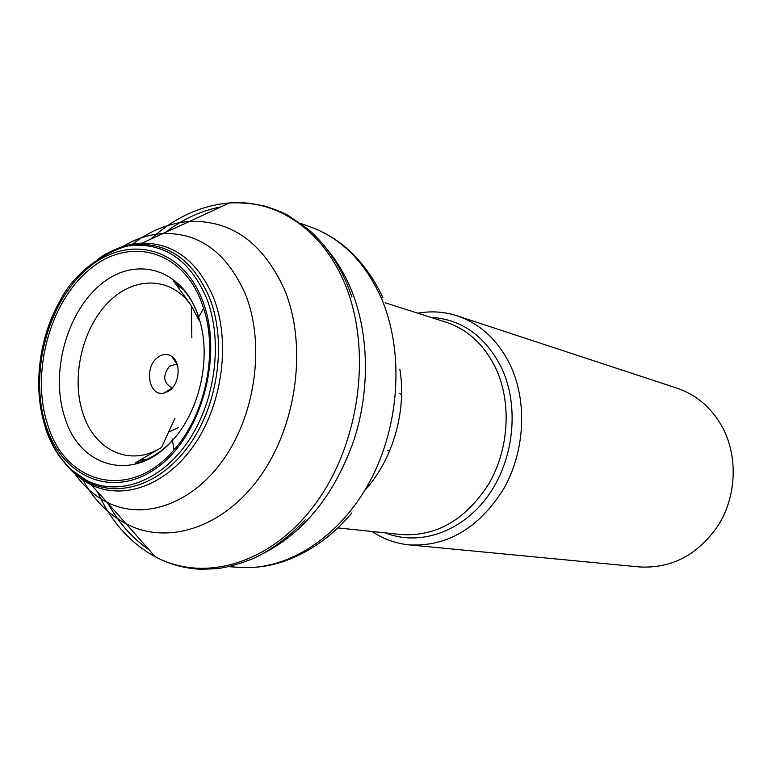 <?xml version="1.0" encoding="UTF-8"?>
<svg xmlns="http://www.w3.org/2000/svg" width="772" height="772" viewBox="0 0 772 772"><rect width="100%" height="100%" fill="white"/><g stroke="black" fill="none" stroke-linecap="round" stroke-linejoin="round"><path stroke-width="1.16" d="M677.005 388.162C696.817 394.926 712.102 408.214 722.862 428.026C737.945 456.879 736.44 495.527 718.857 524.429C698.573 554.499 672.122 568.674 639.515 566.957L409.218 544.897C447.277 546.798 478.698 528.231 503.479 489.207C524.979 451.688 527.594 401.778 510.34 365.243C498.017 340.191 480.319 323.729 457.246 315.854L677.005 388.162M417.816 313.2C431.21 310.807 444.354 311.695 457.246 315.854M372.046 531.483C383.356 539.059 395.747 543.527 409.218 544.897M140.427 460.208L146.863 459.388M177.077 285.428L182.646 288.757M168.508 432.108L178.322 427.717M201.801 399.606L202.245 398.593M169.772 390.333C179.944 383.028 181.073 362.068 171.635 356.326C167.109 353.489 162.429 353.885 157.604 357.513C143.785 367.491 148.88 396.856 163.925 393.093L169.772 390.333M177.444 365.166L175.659 364.48L169.57 366.14C162.718 375.211 163.153 382.246 170.892 387.245L172.793 387.332M385.382 532.883C419.244 546.489 461.83 532.217 487.933 496.01C514.084 459.9 519.672 406.246 501.559 367.858C485.327 336.042 461.675 319.183 430.602 317.282M385.209 302.798L446.081 322.223C467.755 329.422 484.333 344.804 495.817 368.34C511.701 402.318 509.105 448.657 489.072 483.397C465.989 519.556 436.817 536.617 401.546 534.581L337.904 527.903M399.848 369.17C406.873 411.322 392.62 460.334 364.809 490.336M228.879 566.687L240.121 567.41C287.599 570.595 340.076 537.399 370.251 480.715C400.388 424.069 404.258 349.687 380.625 296.564C364.423 261.563 341.359 238.48 311.434 227.306L311.434 227.306C324.095 232.025 335.656 238.847 346.117 247.773C361.074 260.695 373.32 277.302 382.864 297.616M264.333 552.945C305.181 531.348 335.087 493.636 354.039 439.828C370.685 388.229 368.852 330.3 349.928 286.634C343.926 272.883 336.544 260.772 327.801 250.273M119.583 248.516C133.614 239.426 148.176 234.418 163.268 233.491L163.268 233.491C199.485 232.642 226.794 252.695 245.187 293.649C264.921 342.006 256.362 411.63 224.613 457.825C192.923 504.184 143.679 521.032 106.922 502.215L91.27 484.806C124.031 500.903 167.399 485.038 195.171 443.533C223.011 402.154 230.596 340.442 213.439 297.355C197.574 260.994 173.739 242.929 141.942 243.151L189.497 221.448C231.079 219.943 262.654 242.437 284.212 288.921C307.285 343.714 297.606 423.124 260.984 475.291C224.459 527.672 167.871 545.785 126.097 523.783L106.922 502.215C93.47 495.315 82.141 484.874 72.954 470.91M129.995 246.036C148.6 231.253 168.441 223.05 189.497 221.448L229.4 202.949C275.343 199.157 321.027 228.251 343.82 281.462C372.258 346.039 361.016 440.484 316.858 501.819C272.815 563.425 204.831 583.439 155.211 556.757L126.097 523.783C107.462 513.853 92.592 498.384 81.485 477.366M63.121 460.681C70.995 471.402 80.375 479.451 91.25 484.797L91.27 484.806M106.478 253.94C117.991 247.281 129.812 243.682 141.923 243.151L141.942 243.151M98.584 258.523C111.12 250.032 124.157 245.322 137.667 244.406L137.677 244.406C169.647 243.508 193.608 261.303 209.55 297.789C226.534 340.577 218.785 401.923 190.945 442.713C163.172 483.639 120.056 498.693 87.863 481.95L89.253 482.539L86.86 480.56C118.714 496.705 161.126 481.506 188.378 441.044C215.687 400.707 223.233 340.307 206.539 298.127C190.954 262.316 167.514 244.705 136.2 245.274L141.923 243.151M57.736 453.318C65.813 466.124 75.849 475.668 87.854 481.94L87.863 481.95M45.5 428.306C53.895 453.029 67.685 470.438 86.86 480.551L73.35 471.258C69.827 468.44 65.408 463.586 60.062 456.686C53.972 447.934 49.051 438.091 45.316 427.157C32.646 388.162 38.668 337.933 60.274 300.327C79.97 261.592 125.45 243.016 136.2 245.274M46.127 426.144C28.796 374.391 47.237 303.107 87.072 268.907C126.579 233.993 181.285 245.824 202.245 299.835C223.851 353.354 202.332 434.414 158.25 466.742C114.468 499.889 62.841 478.312 46.127 426.144M47.835 425.14C65.533 484.584 130.516 501.375 173.989 449.844L173.999 449.844C205.323 415.027 218.36 352.872 203.654 308.404L201.106 301.157C180.571 248.14 126.888 236.435 88.056 270.702C48.906 304.255 30.783 374.314 47.835 425.14M172.851 439.953C200.469 409.971 211.875 355.554 198.636 317.002L203.654 308.404C218.553 352.659 205.42 415.307 173.989 449.844L172.503 440.339C135.409 482.954 80.452 468.778 65.06 418.279C50.122 374.565 65.842 313.953 99.742 285.283C133.382 256.005 179.432 266.658 196.87 312.052L198.472 316.501L196.85 312.11C193.251 303.193 188.696 295.608 183.167 289.346L173.488 280.911L191.282 305.577L199.456 321.191M198.636 317.002L198.472 316.501M191.234 305.509C170.776 275.874 133.189 276.019 107.472 303.193C81.571 330.098 70.956 378.811 83.231 414.332C95.052 450.819 130.439 467.243 161.464 447.509L174.974 418.231M167.119 392.012L167.206 391.057M168.016 391.529L168.122 390.497M168.721 391.086L168.827 390.053M108.07 503.498C118.647 522.721 132.166 538.065 148.639 549.51M164.841 232.787C182.24 219.431 200.788 210.814 220.474 206.944M150.521 239.243C174.385 217.704 200.508 205.622 228.879 202.988M97.552 491.832C110.753 521.148 129.821 542.706 154.747 556.515M300.858 223.455L311.434 227.306M351.849 512.965C332.037 536.559 308.781 552.897 282.07 561.977C268.28 566.397 254.306 568.202 240.121 567.41M399.481 393.749L401.575 394.241M387.612 450.365L389.725 450.742M198.086 317.871L197.941 315.005M172.696 438.94L171.413 441.507M177.242 364.48L171.635 356.326M172.33 387.882L163.925 393.093M91.25 484.797L87.854 481.94M172.503 440.339C156.108 458.278 138.429 462.968 135.332 462.901L161.464 447.509M191.852 337.75L191.282 305.577M229.4 202.949C241.472 202.418 253.486 203.518 265.452 206.249C276.579 210.003 284 212.966 287.686 215.137L308.79 229.786C324.269 243.392 336.737 260.782 346.174 281.954M305.268 519.855C289.413 536.627 272.178 549.481 253.554 558.407C240.681 563.608 228.753 566.995 217.8 568.578L201.724 569.311C184.981 568.597 169.473 564.419 155.211 556.757M351.993 297.027L346.705 283.179"/></g></svg>
